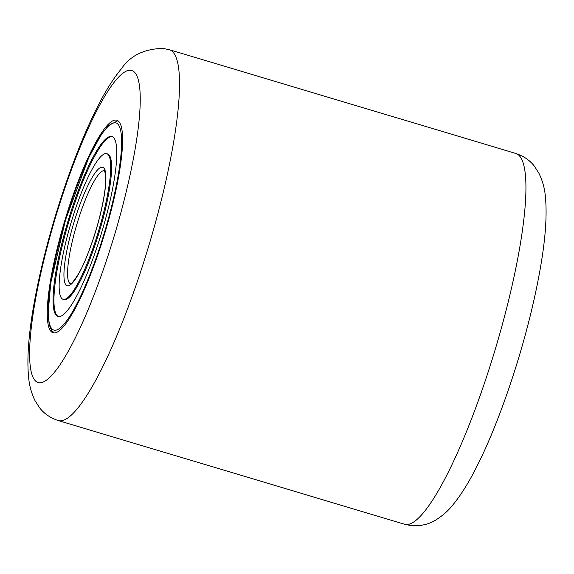 <?xml version="1.0" encoding="UTF-8"?>
<svg xmlns="http://www.w3.org/2000/svg" width="574" height="574" viewBox="0 0 574 574"><rect width="100%" height="100%" fill="white"/><g stroke="black" fill="none" stroke-linecap="round" stroke-linejoin="round"><path stroke-width="0.86" d="M116.048 120.081A110.94 20.965 106.7 0 1 116.744 120.224A110.94 20.965 106.7 0 1 105.551 230.726A110.94 20.965 106.7 0 1 53.805 332.934A110.94 20.965 106.7 0 1 53.109 332.791A110.94 20.965 106.7 0 1 64.31 222.289A110.94 20.965 106.7 0 1 116.048 120.081M63.126 299.319L64.015 299.585A76.005 14.364 -73.3 0 0 88.174 263.516A76.005 14.364 -73.3 0 0 109.756 187.332A76.005 14.364 -73.3 0 0 107.611 153.954L106.728 153.689A76.005 14.364 -73.3 0 0 82.57 189.764A76.005 14.364 -73.3 0 0 60.988 265.941A76.005 14.364 -73.3 0 0 63.126 299.319A76.005 14.364 -73.3 0 0 87.284 263.251A76.005 14.364 -73.3 0 0 108.866 187.067A76.005 14.364 -73.3 0 0 106.728 153.689M112.303 136.669A93.949 17.758 -73.3 0 0 82.484 182.381A93.949 17.758 -73.3 0 0 56.223 275.52A93.949 17.758 -73.3 0 0 58.44 316.611M55.334 275.255A93.949 17.758 -73.3 0 0 57.981 316.511A93.949 17.758 -73.3 0 0 87.844 271.918A93.949 17.758 -73.3 0 0 114.52 177.761A93.949 17.758 -73.3 0 0 111.873 136.504A93.949 17.758 -73.3 0 0 82.01 181.09A93.949 17.758 -73.3 0 0 55.334 275.255M130.614 70.265A162.873 30.781 -73.3 0 0 53.877 222.949A162.873 30.781 -73.3 0 0 39.24 382.75A162.873 30.781 -73.3 0 0 115.977 230.059A162.873 30.781 -73.3 0 0 130.614 70.265M59.495 420.828A193.56 36.578 106.7 0 1 58.283 420.577L404.692 524.284A193.56 36.578 -73.3 0 0 405.911 524.528A193.56 36.578 -73.3 0 0 496.18 346.208A193.56 36.578 -73.3 0 0 515.717 153.423L169.308 49.716A193.56 36.578 106.7 0 1 149.771 242.508A193.56 36.578 106.7 0 1 59.495 420.828M118.983 170.413A108.113 20.434 -73.3 0 0 98.52 139.245A108.113 20.434 -73.3 0 0 50.871 282.602A108.113 20.434 -73.3 0 0 71.334 313.77A108.113 20.434 -73.3 0 0 118.983 170.413M104.403 170.743A59.014 11.15 -73.3 0 0 85.655 199.042A59.014 11.15 -73.3 0 0 69.002 257.927A59.014 11.15 -73.3 0 0 70.552 283.8M104.411 194.421A61.841 11.688 -73.3 0 0 92.701 176.591A61.841 11.688 -73.3 0 0 65.443 258.594A61.841 11.688 -73.3 0 0 77.153 276.424A61.841 11.688 -73.3 0 0 104.411 194.421M169.308 49.716L162.973 48.417C144.167 48.812 130.284 55.628 121.322 68.866C113.1 78.839 105.056 91.711 97.178 107.474C75.761 149.534 53.353 215.013 40.345 272.7C29.984 318.513 26.103 353.649 28.7 378.108C29.36 385.692 31.47 393.212 35.028 400.666L39.412 407.533C43.968 413.567 50.254 417.915 58.283 420.577M515.717 153.423C523.746 156.085 530.032 160.433 534.588 166.467L538.972 173.334C542.53 180.788 544.64 188.308 545.3 195.892C547.897 220.351 544.016 255.487 533.655 301.3C520.647 358.987 498.239 424.466 476.822 466.526C468.944 482.289 460.9 495.161 452.678 505.134C448.05 510.96 442.317 515.976 435.472 520.195C428.771 524.414 420.62 526.207 411.027 525.583L404.692 524.284M117.849 120.748L108.378 125.62L101.16 134.782L88.819 157.448L65.522 219.914L50.742 282.96L48.108 313.39L49.084 323.679L50.369 327.998L51.746 330.538L54.322 332.956M104.518 170.772L105.437 174.087C106.082 178.528 105.695 185.431 104.274 194.78C100.931 214.855 95.169 235.232 86.983 255.904C78.918 277.321 69.203 286.297 70.494 283.814"/></g></svg>
